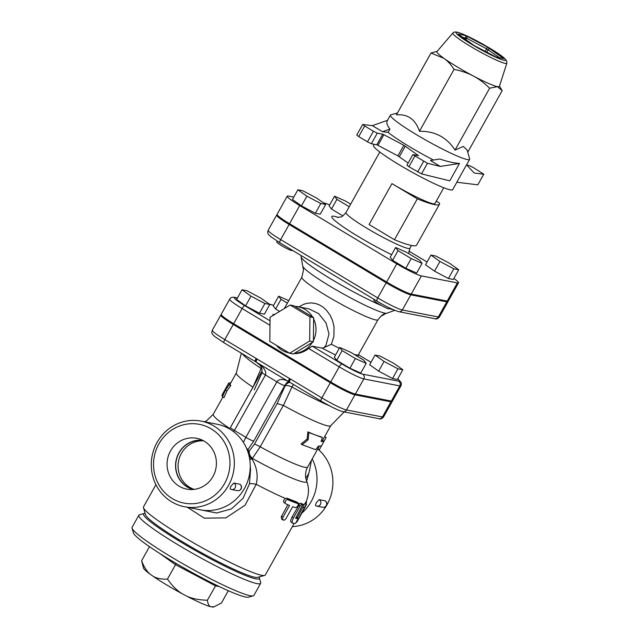<?xml version="1.0" encoding="UTF-8"?>
<svg xmlns="http://www.w3.org/2000/svg" width="639" height="639" viewBox="0 0 639 639"><rect width="100%" height="100%" fill="white"/><g stroke="black" fill="none" stroke-linecap="round" stroke-linejoin="round"><path stroke-width="0.96" d="M230.911 382.681L228.706 383.057L229.257 384.758L225.423 390.094L222.484 396.883L221.933 395.174L228.706 383.057M236.334 372.976L230.224 383.903A54.075 5.463 29.2 0 0 230.767 385.557L229.257 384.758M230.767 385.557L226.941 390.916L225.423 390.094M226.941 390.916L223.993 397.674L222.484 396.883M325.994 437.803L324.021 441.333L321.074 441.549L322.352 437.579L308.861 432.555L308.166 439.776L302.087 444.672L315.578 449.696L318.534 446.094L321.481 445.878L319.572 449.289M302.087 444.672L301.105 443.977L307.095 439.041L307.878 431.86A54.075 5.463 29.2 0 0 320.946 436.725L322.352 437.579M307.878 431.86L308.861 432.555M307.095 439.041L308.166 439.776M187.395 507.302L204.288 518.141L225.863 517.886L245.088 505.169L256.223 484.322C258.236 475.368 256.822 466.925 252.006 458.994L260.209 446.797A54.075 5.463 29.2 0 0 307.647 467.053L319.292 446.222M317.839 448.81L319.364 449.664M321.297 440.878A54.075 5.463 29.2 0 0 322.495 440.479L324.612 436.693L326.138 437.547M322.495 440.479L324.021 441.333M302.59 504.93L302.447 504.019L301.201 504.602L300.026 506.168L293.509 517.83C292.023 520.825 291.743 522.59 292.678 523.117A71.52 7.229 29.2 0 0 295.553 523.317L298.269 518.469A71.52 7.229 -150.8 0 1 295.641 518.317L302.59 504.93A71.52 7.229 29.2 0 1 301.201 504.602M293.509 517.83L292.079 516.967C290.593 519.97 290.314 521.728 291.248 522.255L292.678 523.117M296.847 517.598L298.301 518.469L296.871 517.63M295.737 517.646A69.771 7.053 29.2 0 0 296.815 517.598M292.079 516.967L299.771 503.748L301.009 503.157L302.431 504.011M286.967 499.394C284.866 501.208 284.595 502.757 286.144 504.051A71.52 7.229 29.2 0 0 289.555 505.449L283.037 517.111L282.558 518.94L283.149 520.09L284.387 520.09L285.745 518.98L292.71 506.655A71.52 7.229 29.2 0 0 295.346 507.582C296.855 507.398 297.926 506.144 298.541 503.828L298.038 502.725A71.504 7.229 -150.8 0 1 288.836 499.195L286.967 499.394A71.52 7.229 29.2 0 0 298.541 503.828M284.571 503.109C282.981 501.799 283.253 500.241 285.369 498.428L287.262 498.252A69.755 7.053 29.2 0 0 296.584 501.847M281.663 519.195L281.192 516.927L287.893 504.778M297.095 521.68L306.289 504.978C306.712 503.995 306.536 504.059 305.746 505.161L296.376 522.343M297.223 517.822L304.292 504.291C305.075 503.181 305.25 503.117 304.811 504.091M306.289 504.978C306.712 503.995 306.536 504.059 305.746 505.161A71.52 7.229 29.2 0 0 306.289 504.978M305.706 502.222C306.528 501.463 306.728 501.759 306.305 503.093L305.945 503.947M216.054 584.997L207.411 600.213C207.843 603.807 208.913 605.972 210.614 606.715L214.241 606.754L221.477 602.952L228.315 590.724M159.167 553.07L175.525 564.7L176.108 563.438M132.041 528.141L133.399 532.838A66.28 6.702 29.2 0 0 188.018 570.26A66.28 6.702 29.2 0 0 248.515 597.177L253.228 595.867A69.771 7.053 -150.8 0 1 189.543 567.536A69.771 7.053 -150.8 0 1 132.041 528.141A69.771 7.053 -150.8 0 1 132.081 527.343L138.847 515.226A69.771 7.053 29.2 0 0 196.317 555.419A69.771 7.053 29.2 0 0 260.664 583.303A69.771 7.053 29.2 0 0 260.696 582.496L259.338 577.808A66.28 6.702 -150.8 0 1 198.178 552.08A66.28 6.702 -150.8 0 1 144.222 513.468A66.28 6.702 -150.8 0 1 145.109 513.373M141.626 560.715C143.903 566.761 146.69 571.218 149.997 574.07A40.217 4.066 -150.8 0 1 143.463 567.975L141.626 560.715L149.478 546.664M167.482 579.094C171.963 585.572 176.811 590.42 182.019 593.655A40.217 4.066 -150.8 0 1 153.184 576.338C156.89 578.463 161.659 579.381 167.482 579.094L175.525 564.7L215.447 585.819L219.313 586.57M210.614 606.715A40.217 4.066 -150.8 0 1 186.939 596.251C192.563 598.751 199.384 600.069 207.411 600.213M214.241 606.754L213.314 607.018A40.217 4.066 -150.8 0 1 212.348 607.05M182.019 593.655L186.939 596.251M149.997 574.07L153.184 576.338M260.664 583.303L253.891 595.42A69.771 7.053 -150.8 0 1 253.228 595.867M144.222 513.468L139.518 514.778A69.771 7.053 29.2 0 0 138.847 515.226M258.955 577.001A66.28 6.702 -150.8 0 1 259.338 577.808M452.835 33.012L436.964 51.551A35.76 3.61 29.2 0 0 444.065 58.429A35.76 3.61 29.2 0 0 473.379 76.025A35.76 3.61 29.2 0 0 497.446 86.656A35.76 3.61 29.2 0 0 499.379 86.433L506.847 63.205L506.663 60.865L504.203 58.013C501.16 55.425 496.271 52.094 489.53 48.045L474.545 39.682C467.684 36.135 462.38 33.763 458.642 32.557L456.126 31.966C454.457 31.982 453.363 32.325 452.835 33.012A30.944 3.131 29.2 0 0 478.284 50.888A30.944 3.131 29.2 0 0 506.847 63.205M467.748 152.25L502.174 90.658L497.446 86.656L489.626 88.214C484.306 82.974 478.891 78.916 473.379 76.025C467.9 73.102 461.446 70.889 454.041 69.387C450.958 64.595 447.635 60.937 444.065 58.429L430.998 53.013L437.148 51.336M502.174 90.658L499.466 86.161M430.998 53.013L396.42 114.876C407.714 113.862 415.398 119.325 419.464 131.259C434.943 131.059 446.805 137.329 455.048 150.077L489.626 88.214M455.048 150.077L463.259 146.427L467.117 150.053L469.649 158.831A45.353 4.585 -150.8 0 1 469.625 159.351A45.353 4.585 -150.8 0 1 427.803 141.227A45.353 4.585 -150.8 0 1 390.445 115.1A45.353 4.585 -150.8 0 1 390.876 114.812L397.482 112.975M419.464 131.259L454.041 69.387M383.887 134.717L382.713 134.198L376.786 144.805L377.961 145.325L383.887 134.717L403.848 145.277L397.921 155.876L377.961 145.325M440.255 166.436L430.462 160.469L439.832 159.023C447.627 161.643 454.185 163.121 459.489 163.448L440.255 166.436L427.443 163.272L412.866 154.622L418.553 155.652L403.848 145.277M397.921 155.876L408.177 163.017M477.804 184.831L456.805 182.219L466.526 164.822L474.202 173.041L483.731 174.231L477.804 184.831L483.731 174.231M466.75 165.062L469.226 165.541L473.14 167.466L483.859 174.207M377.298 133.144L373.384 131.219L367.457 141.826L371.379 143.751L377.298 133.144L382.713 134.198M376.786 144.805L371.379 143.751M412.866 154.622L406.939 165.229L408.928 166.723L421.516 173.88L449.768 180.845L459.489 163.448M364.653 125.979L362.664 124.485L356.738 135.085L358.727 136.586L364.653 125.979L373.384 131.219M367.457 141.826L358.727 136.586M362.664 124.485L372.321 125.643L382.513 131.69L388.105 132.385A45.353 4.585 29.2 0 0 433.418 160.014M390.445 115.1L387.322 120.699C386.26 122.688 387.138 125.484 389.958 129.078L382.513 131.69M389.958 129.078L388.105 132.385M387.538 120.3L372.321 125.643M456.845 182.219L452.692 189.647A45.353 4.585 -150.8 0 1 410.869 171.524A45.353 4.585 -150.8 0 1 373.511 145.396L374.134 144.286M374.254 299.459L373.815 300.25A8.722 0.879 29.2 0 0 379.87 304.635A8.722 0.879 29.2 0 0 388.576 308.797A8.722 0.879 29.2 0 0 389.039 308.757L389.502 307.934M277.198 241.143L276.743 241.965A8.722 0.879 29.2 0 0 281.703 245.703A8.722 0.879 29.2 0 0 291.967 250.472L292.143 250.161M406.492 252.285L419.703 260.217L422.067 263.356L411.22 258.563L398.017 250.632L395.645 247.493L406.492 252.285M411.22 258.563L405.805 268.26L416.652 273.053L422.067 263.356M405.805 268.26L392.594 260.329L398.017 250.632M392.594 260.329L390.229 257.19L395.645 247.493M325.674 204.488L320.778 203.529L306.888 196.189L297.894 189.791L302.79 190.749L316.68 198.09L325.674 204.488L320.251 214.177L315.354 213.226L320.778 203.529M315.354 213.226L301.472 205.886L306.888 196.189M301.472 205.886L292.478 199.488L297.894 189.791M349.221 206.74L336.913 199.352L334.548 196.213L345.387 201.005L350.659 204.168M342.903 215.894L331.489 209.049L336.913 199.352M331.489 209.049L329.125 205.91L334.548 196.213M430.942 255.081L435.838 256.031L449.728 263.38L458.714 269.77L453.826 268.819L439.936 261.471L430.942 255.081L425.526 264.778L434.52 271.168L439.936 261.471M453.826 268.819L448.402 278.516L453.299 279.467L458.714 269.77M448.402 278.516L434.52 271.168M436.253 201.181L439.576 203.178A95.938 9.697 -150.8 0 1 439.496 204.168A95.938 9.697 -150.8 0 1 417.315 198.849L391.955 183.617A36.631 3.698 29.2 0 0 434.919 203.569L443.762 187.754M391.955 183.617L369.094 224.521L394.463 239.745L417.315 198.849M394.463 239.745A95.938 9.697 29.2 0 0 416.636 245.072L439.496 204.168M329.66 204.951A21.91 2.213 29.2 0 0 324.38 203.05L323.39 202.859M447.212 301.081L457.372 282.901A21.91 2.213 29.2 0 0 458.53 282.805L448.378 300.985A21.91 2.213 -150.8 0 1 447.212 301.081L411.236 294.076A21.91 2.213 -150.8 0 1 386.627 281.999L396.787 263.827L299.707 205.542A21.91 2.213 29.2 0 1 287.246 196.149A21.91 2.213 29.2 0 1 288.405 196.053L293.812 197.108M396.787 263.827A21.91 2.213 29.2 0 0 421.397 275.904L457.372 282.901M458.53 282.805A21.91 2.213 29.2 0 0 453.874 278.436M408.888 251.095L427.068 262.014M287.246 196.149L277.086 214.329A21.91 2.213 -150.8 0 0 289.555 223.714L386.627 281.999M350.619 352.265L363.823 360.196L366.195 363.335L355.348 358.543L342.137 350.611L339.772 347.472L350.619 352.265M434.792 318.693A3.491 3.315 -79 0 0 438.322 316.984L446.789 301.84A21.91 2.213 29.2 0 0 447.955 301.744L439.488 316.888C437.843 318.837 436.277 319.436 434.792 318.693L398.824 311.696A3.491 3.315 -79 0 0 402.354 309.987A21.91 2.213 -150.8 0 1 377.737 297.91L386.204 282.757L289.132 224.473A21.91 2.213 29.2 0 1 276.663 215.079L268.196 230.232A21.91 2.213 -150.8 0 0 280.665 239.625A3.491 1.022 121 0 0 279.922 242.82A3.491 1.022 121 0 0 280.026 242.86M386.204 282.757A21.91 2.213 29.2 0 0 410.813 294.835L446.789 301.84M447.955 301.744A21.91 2.213 29.2 0 0 447.795 301.161M277.246 214.912A21.91 2.213 29.2 0 0 276.663 215.079M383.608 416.868A21.91 2.213 -150.8 0 1 382.449 416.963L390.908 401.819A21.91 2.213 29.2 0 0 392.074 401.723L383.608 416.868C381.962 418.817 380.405 419.416 378.919 418.673A3.491 3.315 -79 0 0 382.449 416.963L346.474 409.966A21.91 2.213 -150.8 0 1 321.856 397.889L330.323 382.737L233.251 324.452A21.91 2.213 29.2 0 1 220.782 315.059L212.316 330.211A21.91 2.213 -150.8 0 0 224.784 339.605L233.251 324.452M330.323 382.737A21.91 2.213 29.2 0 0 354.941 394.814L390.908 401.819M392.074 401.723A21.91 2.213 29.2 0 0 391.915 401.14M221.366 314.891A21.91 2.213 29.2 0 0 220.782 315.059M290.13 305.019L293.836 305.746L313.645 317.631L313.39 341.753L293.333 353.974L289.627 353.255L269.818 341.362L270.073 317.248L290.13 305.019L309.931 316.912L309.683 341.026L289.627 353.255M313.645 317.631L309.931 316.912M313.39 341.753L309.683 341.026M281.751 310.131A23.547 22.389 101 0 1 283.436 309.1M294.883 306.369A23.547 22.389 101 0 1 298.086 306.744A23.547 22.389 101 0 1 312.599 317.008M289.084 352.976L289.195 352.992A23.547 22.389 101 0 1 289.084 352.976A23.547 22.389 101 0 1 276.407 345.316M313.629 318.901A23.547 22.389 101 0 1 313.406 340.483M355.348 358.543L349.932 368.24L360.771 373.032L366.195 363.335M349.932 368.24L336.721 360.308L342.137 350.611M336.721 360.308L334.357 357.169L339.772 347.472M269.794 304.468L264.897 303.509L251.015 296.169L242.021 289.771L246.918 290.729L260.8 298.07L269.794 304.468L264.378 314.156L259.482 313.206L264.897 303.509M259.482 313.206L245.592 305.865L251.015 296.169M245.592 305.865L236.598 299.467L242.021 289.771M287.358 303.126L281.032 299.332L278.668 296.192L288.748 300.642M279.618 311.425L275.617 309.028L281.032 299.332M275.617 309.028L273.252 305.881L278.668 296.192M375.069 355.06L379.957 356.011L393.848 363.359L402.842 369.749L397.945 368.799L384.055 361.45L375.069 355.06L369.646 364.757L378.639 371.147L384.055 361.45M397.945 368.799L392.53 378.496L397.426 379.446L402.842 369.749M392.53 378.496L378.639 371.147M298.086 306.744L308.988 308.869L318.677 313.645L326.026 322.863L329.005 334.037L326.042 345.06L324.189 347.512L331.361 344.269L333.893 336.402L334.037 326.641L332.464 320.291L329.988 314.995L326.233 309.971L322.911 307.016L319.244 304.819L315.354 303.445L311.385 302.926L307.439 303.237L303.613 304.34L298.812 306.888M293.924 353.615A23.547 22.389 101 0 0 308.613 348.455L312.255 346.17L322.144 348.095L324.189 347.512M391.332 401.06L399.798 385.916A3.491 3.315 -79 0 0 398.632 381.163L362.664 374.166A3.491 3.315 101 0 1 363.831 378.911L399.798 385.916A21.91 2.213 29.2 0 0 400.965 385.82L392.498 400.965A21.91 2.213 -150.8 0 1 391.332 401.06L355.364 394.055A21.91 2.213 -150.8 0 1 330.746 381.978L233.674 323.693A21.91 2.213 -150.8 0 1 221.206 314.308L229.673 299.156A21.91 2.213 29.2 0 0 242.141 308.549A3.491 1.022 -59 0 1 244.897 305.722A18.419 1.861 -150.8 0 1 235.392 297.75L237.349 298.133M247.692 449.217L247.628 450.024M289.906 382.338A6.981 6.638 -79 0 0 285.178 385.772L277.142 403.568L254.466 444.153L249.346 450.894A6.981 4.777 -132.3 0 0 252.565 458.53A60.354 6.102 29.2 0 0 306.592 480.887L305.825 478.228C305.594 478.18 304.795 471.846 307.647 467.053M249.745 459.473L252.006 458.994A6.981 4.601 46.6 0 1 248.683 451.517L248.084 452.38M277.142 403.568L283.404 405.453L291.967 386.978A59.667 6.031 29.2 0 0 329.436 405.773M288.317 381.427C282.941 378.679 279.131 378.815 276.879 381.834L245.871 437.316A6.981 0.703 29.2 0 0 253.707 441.166L284.714 385.684L285.178 385.772A6.981 2.476 -155.7 0 1 291.967 386.978L293.429 384.454M283.404 405.453A54.075 5.463 29.2 0 0 330.683 425.79L344.181 411.915M257.038 362.648C263.891 367.241 266.695 371.347 265.441 374.965A6.981 0.703 -150.8 0 1 261.463 371.978L230.455 427.459A6.981 0.703 29.2 0 0 234.433 430.446L265.441 374.965L276.879 381.834A6.981 0.703 -150.8 0 0 284.714 385.684C286.208 383.12 287.558 381.787 288.764 381.699L256.383 362.257A3.491 1.022 121 0 1 256.359 362.241L256.359 362.241A3.491 1.022 121 0 1 257.094 359.046L256.686 358.783A3.491 0.998 124.7 0 0 255.76 361.858L255.76 361.858A3.491 0.998 124.7 0 0 255.88 361.906L256.383 362.257M321.225 401.124A3.491 1.022 121 0 1 321.121 401.084A3.491 1.022 121 0 1 321.856 397.889L290.481 379.047A10.464 9.952 -79 0 0 289.938 378.743A3.491 1.038 117.2 0 0 289.403 382.05L289.403 382.05A3.491 1.038 117.2 0 0 289.483 382.082L288.772 381.707A3.491 1.022 121 0 0 288.796 381.715L255.424 361.642A3.491 1.022 121 0 0 255.528 361.674M312.335 342.392A23.547 22.389 101 0 1 294.387 353.327M289.938 378.743L289.515 378.504A3.491 1.022 121 0 0 288.772 381.707L289.747 382.242A3.491 1.022 121 0 0 289.85 382.282M233.515 431.621L234.433 430.446L245.871 437.316L243.403 442.396M203.649 440.846A24.921 23.699 -79 0 0 179.176 458.634A24.921 23.699 -79 0 0 189.719 487.325A24.921 23.699 -79 0 0 194.2 489.394M193.649 489.458A24.921 23.699 101 0 1 187.371 486.87A24.921 23.699 101 0 1 177.131 457.244A24.921 23.699 101 0 1 203.162 440.583M202.675 440.335A25.105 23.867 -79 0 0 176.037 460.663A25.105 23.867 -79 0 0 193.106 489.506M204.312 441.229A25.895 24.625 101 0 1 215.159 471.398A25.895 24.625 101 0 1 189.128 489.474A25.895 24.625 101 0 1 167.57 459.01A25.895 24.625 101 0 1 198.993 438.873A25.895 24.625 101 0 1 204.312 441.229M230.575 489.147A3.491 3.315 -79 0 0 231.598 489.538A3.491 3.491 0 0 1 230.344 489.027L230.455 489.075C229.952 488.803 230.2 487.749 231.206 485.912L233.842 483.02L239.857 484.266M319.157 499.626L316.521 502.518C315.514 504.355 315.267 505.409 315.778 505.681L315.666 505.633A3.491 3.491 0 0 0 316.912 506.144A3.491 3.315 -79 0 0 319.157 499.626L325.171 500.872M251.886 459.034A6.981 4.673 47 0 1 248.659 451.533L248.044 449.377A8.722 8.099 -19 0 0 247.405 450.431M253.707 441.166L248.044 449.377L246.67 448.594M285.369 498.428A69.771 7.053 29.2 0 1 256.223 484.322A8.722 1.43 14 0 0 249.45 483.819L243.052 498.3L231.422 508.924L216.573 512.989L201.804 510.082M250.248 466.574L250.6 469.034L249.45 483.819M294.172 523.333L265.321 574.972A69.771 7.053 -150.8 0 1 264.65 575.419A69.771 7.053 -150.8 0 1 200.973 547.088A69.771 7.053 -150.8 0 1 143.471 507.693A69.771 7.053 -150.8 0 1 143.503 506.895L155.916 484.681M252.964 387.186L261.135 368.463A6.981 2.476 24.3 0 1 261.918 369.166M252.94 387.162L230.455 427.459M241.342 353.183L236.31 373.056A54.075 5.463 29.2 0 0 252.892 387.13M306.664 481.063L309.308 471.51A32.27 21.79 -165.3 0 1 305.777 477.964M143.471 507.693L145.5 514.73A64.539 6.526 29.2 0 0 198.689 551.169A64.539 6.526 29.2 0 0 257.597 577.376L264.65 575.419M317.751 448.969A43.604 41.463 101 0 1 330.643 496.535A43.604 41.463 101 0 1 292.35 526.608M301.912 513.069A43.604 41.463 -79 0 0 312.191 458.93M211.213 428.881A40.121 38.148 101 0 1 210.495 498.244A40.121 38.148 101 0 1 153.528 464.042A40.121 38.148 101 0 1 211.213 428.881M213.969 426.053A43.604 41.463 -79 0 0 201.133 421.125A43.604 41.463 -79 0 0 152.106 456.006A43.604 41.463 -79 0 0 184.471 506.735A43.604 41.463 -79 0 0 231.566 478.827A43.604 41.463 -79 0 0 213.969 426.053M184.471 506.735L200.366 509.826A43.604 41.463 -79 0 0 247.461 481.918A43.604 41.463 -79 0 0 229.864 429.152A43.604 41.463 -79 0 0 217.036 424.216L201.133 421.125M300.026 506.168L298.597 505.305M288.836 499.195L287.262 498.252M283.037 517.111L281.511 516.192M304.172 507.877L302.718 507.007M306.041 503.724L305.362 503.316M302.622 504.307A69.771 7.053 29.2 0 0 304.292 504.291M298.533 503.404A69.771 7.053 29.2 0 0 299.771 503.748M489.45 48.013A28.38 2.868 -150.8 0 1 496.671 57.598A28.38 2.868 -150.8 0 1 456.374 33.396A28.38 2.868 -150.8 0 1 489.45 48.013M458.011 34.059L474.306 45.649L494.274 56.208L496.623 57.238L503.652 58.612L487.357 47.022L467.397 36.463L465.048 35.433L458.011 34.059A1.741 1.661 101 0 1 458.674 34.825A1.741 1.27 125.4 0 0 458.522 34.738M503.652 58.612A1.741 1.661 -79 0 0 503.141 58.413L496.12 57.047A1.741 1.661 101 0 1 496.623 57.238M501.815 58.157A1.741 1.27 -54.6 0 1 503.141 57.933M461.821 37.062L466.805 38.324L486.766 48.883L499.363 57.678M490.217 48.74A1.741 1.27 125.4 0 0 488.196 49.738L486.798 52.238M485.32 51.463L487.357 47.022M496.104 57.047L474.306 45.649M467.397 36.463L465.887 39.953M464.841 39.211L465.631 37.805A1.741 1.661 -79 0 0 465.048 35.433M458.826 34.953A1.741 1.27 125.4 0 0 458.682 34.833L458.419 34.666M399.351 156.739L405.278 146.131M408.928 166.723L414.855 156.124M423.585 161.363L417.658 171.971M421.516 173.88L427.443 163.272M408.696 253.603L409.942 248.259A36.631 3.698 -150.8 0 1 376.155 233.618A36.631 3.698 -150.8 0 1 345.995 212.515C343.031 215.902 341.386 217.348 341.058 216.869L337.312 217.468M338.406 217.492A47.094 4.761 29.2 0 0 342.28 226.238A47.094 4.761 29.2 0 0 391.643 254.665M411.236 294.076L421.397 275.904M289.555 223.714L299.707 205.542M357.768 356.554L358.463 354.669A43.604 4.409 -150.8 0 1 354.046 354.325M339.349 348.223A43.604 4.409 -150.8 0 1 331.361 344.269M284.323 308.557L301.856 277.182A43.604 4.409 29.2 0 0 337.775 302.303A43.604 4.409 29.2 0 0 377.992 319.732L358.463 354.669M385.517 313.573A26.167 24.881 101 0 1 380.772 316.273M397.722 378.911A18.419 1.861 -150.8 0 1 398.632 381.163M362.664 374.166A18.419 1.861 -150.8 0 1 341.969 364.006A3.491 1.022 121 0 0 339.213 366.834A21.91 2.213 29.2 0 0 363.831 378.911L355.364 394.055M358.423 354.749L371.011 362.313L358.431 354.733M308.613 348.455L339.213 366.834L330.746 381.978M341.969 364.006L312.255 346.17M269.378 304.172L270.337 304.356A3.491 3.315 101 0 1 271.359 304.747A18.419 1.861 -150.8 0 1 273.516 305.41M237.444 297.958L234.361 297.351A3.491 3.315 101 0 1 235.392 297.75M269.762 304.436L271.359 304.747M270.033 320.818L244.897 305.722M233.674 323.693L242.141 308.549L269.985 325.267M289.132 224.473L280.665 239.625L377.737 297.91A3.491 1.022 121 0 0 377.002 301.105A3.491 1.022 121 0 0 377.106 301.145M439.488 316.888A21.91 2.213 -150.8 0 1 438.322 316.984L402.354 309.987L410.813 294.835M377.992 319.732C381.275 315.698 383.528 313.733 384.734 313.845L386.787 313.254A48.46 4.896 -150.8 0 1 342.672 293.549A48.46 4.896 -150.8 0 1 302.774 266.303L303.525 269.914L301.856 277.182M302.774 266.303L301.073 256.694A54.379 5.495 29.2 0 0 330.107 278.5A54.379 5.495 29.2 0 0 381.779 305.706M389.159 308.549A54.379 5.495 29.2 0 0 393.233 309.683M274.698 314.428A50.585 5.112 29.2 0 0 272.885 315.53M322.144 348.095A50.585 5.112 29.2 0 0 335.563 354.996M249.346 450.894L248.683 451.517M254.466 444.153A6.981 0.703 -150.8 0 1 260.209 446.797L283.341 405.414M290.481 379.047A3.491 1.022 121 0 0 289.747 382.242L321.121 401.084C331.385 407.075 338.662 410.605 342.951 411.676A3.491 3.315 101 0 0 346.474 409.966L354.941 394.814M256.686 358.783A10.464 9.952 -79 0 0 256.159 358.439L224.784 339.605A3.491 1.022 121 0 0 224.049 342.8A3.491 1.022 121 0 0 224.153 342.839M289.515 378.504L257.094 359.046M239.673 484.154A3.491 3.315 101 0 1 237.428 490.672A3.491 3.491 0 0 0 239.761 484.186M237.428 490.672L231.598 489.538A3.491 3.315 -79 0 0 233.842 483.02M315.89 505.753A3.491 3.315 -79 0 0 316.912 506.144L322.743 507.278A3.491 3.491 0 0 0 325.083 500.792M324.987 500.76A3.491 3.315 101 0 1 322.743 507.278M256.159 358.439A3.491 1.022 121 0 0 255.424 361.642L224.049 342.8L214.824 336.601L212.699 334.493C211.765 333.462 211.637 332.04 212.316 330.211M204.48 421.772L206.437 420.917L213.242 414.296A54.075 5.463 29.2 0 0 229.816 428.545A6.981 0.703 -150.8 0 1 229.824 428.553M254.266 389.83L262.294 372.034M261.431 367.513A6.981 4.026 -56.7 0 1 261.135 368.463A59.667 6.031 29.2 0 1 242.205 353.702M319.468 449.481L326.066 437.675M283.149 520.09L281.647 519.188M306.504 504.283L305.043 503.404M305.091 503.812C309.02 496.231 309.524 488.587 306.592 480.887M474.274 45.617L458.682 34.833M466.55 164.846L469.625 159.351M409.942 248.259L411.5 245.48M345.995 212.515L379.806 152.01M385.78 313.493L380.652 316.377M397.746 378.863L401.052 382.322L401.436 383.975L400.965 385.82M270.337 304.356L273.54 305.362M234.361 297.351C232.013 297.007 230.447 297.606 229.673 299.156M398.824 311.696C392.881 309.859 385.613 306.329 377.002 301.105L279.922 242.82L270.696 236.622L268.572 234.513C267.645 233.483 267.517 232.061 268.196 230.232M301.073 256.694L301.025 255.488M311.489 460.184L309.308 471.51M386.787 313.254L394.734 310.33M261.463 371.978C262.429 371.69 262.062 367.393 259.985 365.22L256.678 362.425M378.919 418.673L342.951 411.676M324.612 436.693L330.738 425.742M213.242 414.296L222.859 397.083"/></g></svg>
